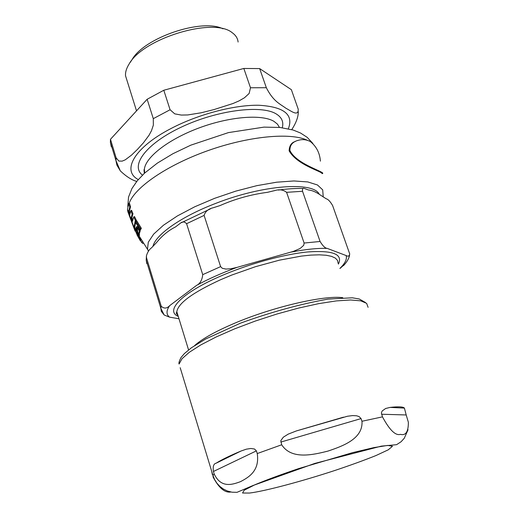 <?xml version="1.0" encoding="UTF-8"?>
<svg xmlns="http://www.w3.org/2000/svg" width="519" height="519" viewBox="0 0 519 519"><rect width="100%" height="100%" fill="white"/><g stroke="black" fill="none" stroke-linecap="round" stroke-linejoin="round"><path stroke-width="0.78" d="M222.949 28.811C201.735 18.068 143.938 37.835 132.021 59.704L130.172 62.455M110.476 139.293L116.107 157.802L118.87 161.085L122.166 161.13L125.254 159.833L131.495 155.142L137.451 149.381L143.335 142.926L149.063 135.212L151.464 130.743L153.352 125.137L153.293 118.656L147.143 99.265L110.476 139.293L110.378 142.232L111.338 146.819M136.724 181.436C131.618 179.957 126.149 176.441 120.317 170.881L116.879 165.068L115.971 160.643L120.317 170.887M292.645 128.297L291.769 129.62M259.656 68.586L266.338 87.711C273.429 101.776 280.422 104.079 285.898 108.244C290.906 110.8 298.47 117.086 298.224 109.178L291.373 89.69L259.656 68.586L243.826 68.456L250.489 87.763L249.126 93.485L244.449 97.773L239.038 100.894L232.999 103.515L213.99 109.58L201.138 112.785L187.761 114.946L181.306 115.069L174.747 113.856L170.083 109.756L163.796 90.254L147.143 99.265M163.796 90.254L243.826 68.456M238.104 42.039C237.734 38.51 235.937 35.519 232.7 33.067L232.22 32.723C213.627 16.848 142.816 38.451 129.017 64.174C126.409 68.378 125.248 72.258 125.54 75.806L127.09 80.756M194.651 345.544C202.138 338.842 215.437 331.414 234.556 323.259C272.52 307.034 324.077 295.039 342.761 297.692M271.093 191.453L274.46 190.661C279.151 189.137 283.199 189.695 286.605 192.335L304.115 243.041L303.738 245.292L300.157 248.471L293.378 251.397L237.06 267.376L230.923 268.745L225.966 269.069L222.307 268.304L220.614 266.63L204.11 215.398C205.336 211.421 208.424 208.859 213.374 207.704L219.985 205.595C235.094 198.92 250.911 194.502 267.434 192.335L271.093 191.453M302.538 191.277C302.246 188.598 302.947 187.696 304.634 188.566L308.461 189.986C312.075 190.298 316.142 192.043 320.664 195.222L326.211 198.796C328.105 199.218 330.24 201.476 332.621 205.569L349.728 253.966C349.339 256.165 348.145 256.691 346.154 255.556L327.242 248.393C325.192 248.264 322.805 245.961 320.087 241.478L302.538 191.277L286.605 192.335M151.567 247.784L156.556 242.548C162.149 235.678 168.422 230.501 175.364 227.017L180.074 223.481C182.325 221.392 184.498 221.47 186.593 223.715L202.734 274.648C202.138 280.104 200.075 283.685 196.552 285.398L169.681 305.639C166.878 308.623 164.062 308.831 161.24 306.249L146.527 257.852L146.423 255.802C147.539 252.111 149.251 249.438 151.567 247.784M161.24 306.249L160.825 308.292L161.305 311.355L164.179 315.001L169.505 317.135L178.997 318.789M339.945 268.498L344.7 264.301M146.773 262.03L146.825 263.684L146.209 260.162L146.527 257.852M406.195 414.96L408.349 422.207C408.447 431.724 405.8 435.772 400.421 434.358C395.543 435.882 389.555 430.05 382.477 416.867L381.381 412.923L382.153 410.977L385.649 408.485L390.1 407.409C398.313 406.468 403.088 406.695 404.405 408.083L406.195 414.96L381.556 414.24M361.049 418.593L361.97 421.259C363.268 438.977 342.209 446.262 327.956 451.089C313.327 454.748 291.464 460.081 281.694 444.77L280.798 440.644L283.329 437.186L288.24 434.111L296.388 430.926L347.445 416.244L352.563 415.589L356.54 415.777L359.103 416.582L361.049 418.593L280.818 442.071M256.392 450.875L257.242 453.554C259.928 471.233 248.108 477.597 240.544 481.632C232.531 484.59 221.133 488.574 214.198 474.016L213.426 471.479C212.732 466.497 213.62 463.746 216.079 463.22C221.237 459.918 229.554 455.851 241.037 451.017L246.317 449.182L250.872 448.474L254.537 449.026L256.392 450.875L213.426 471.479M408.051 429.719L404.301 438.218L401.103 441.734L396.581 444.679L381.322 446.132L314.819 463.415L252.876 485.563L237.001 492.33L231.987 492.2L227.316 490.974L223.404 489.054L219.907 486.446L216.942 483.241L214.607 479.556L212.978 475.514L213.121 477.117C218.908 488.003 224.831 492.966 230.884 492.006M211.726 471.408L212.362 474.638L212.699 474.606M320.392 161.156C319.788 153.047 316.467 146.54 310.433 141.629C306.502 139.533 302.447 139.092 298.269 140.312C292.619 141.745 289.823 145.125 289.881 150.445C295.953 163.582 322.623 171.108 322.812 173.32L322.104 173.651C322.234 171.406 297.179 165.198 289.115 150.815C289.368 145.696 291.425 142.589 295.292 141.499M139.488 237.65L140.902 240.336L140.247 240.654L136.886 234.672M137.561 228.191L136.186 227.037L136.147 229.645L136.769 230.741L136.458 228.626L137.159 228.769L138.086 233.031L138.865 233.576L139.507 230.241L139.111 229.645L138.884 230.319L137.561 228.191L138.352 227.809L139.41 229.502M141.862 242.645L140.467 240.544M141.402 242.165L142.044 241.86M135.407 222.002L140.039 229.683L140.48 228.717L135.796 221.042L135.407 222.002M140.48 228.717L141.343 228.302L140.876 229.281L140.039 229.683M135.796 221.042L136.627 220.64L141.343 228.302M142.939 243.645L141.992 242.587M136.263 232.077L138.735 235.652L138.742 234.919L137.003 232.051L135.777 231.02L136.16 232.843L139.034 237.871L136.782 233.608L136.491 231.967M139.034 237.871L139.728 237.54L139.592 236.865L138.891 237.202M136.523 230.339L135.926 230.631M137.035 230.611L137.431 231.195M138.826 235.607L139.592 236.865M136.782 233.608L137.334 233.349M138.742 234.919L139.475 234.562L139.455 235.308L138.735 235.652M139.754 231.552L139.624 233.206L138.865 233.576L139.475 234.562M136.769 230.741L137.347 230.462M137.191 228.834L137.321 229.658M136.432 226.933L137.211 226.556L138.352 227.809M136.393 226.933L137.211 226.556M139.507 230.241L140.325 229.846L140 231.435M139.111 229.645L139.793 229.32M133.681 216.955L132.501 221.276L131.138 218.136L132.15 214.107L130.782 210.682L129.802 214.723L128.667 211.48L129.737 207.113L128.634 203.571L127.512 209.339L127.616 210.883L134.012 227.432L134.713 227.088L136.153 219.868L135.329 220.27L133.681 216.955L134.499 216.559L136.153 219.868M128.634 203.571L129.432 203.169L130.541 206.718L129.393 211.123L130.068 213.088M129.737 207.113L130.541 206.718M128.667 211.48L129.393 211.123M130.782 210.682L131.586 210.286L132.955 213.711L131.871 217.772L132.754 219.842M134.012 227.432L135.329 220.27M131.138 218.136L131.871 217.772M132.15 214.107L132.955 213.711M135.77 230.916L135.148 231.221L127.972 212.07M134.162 228.451L134.849 228.113L135.757 230.825M134.272 227.303L134.849 228.113M135.777 230.799L135.154 229.327M322.37 173.087L322.104 173.651M282.304 127.726C283.809 122.004 281.823 117.43 276.348 114.011C261.518 104.553 217.156 110.216 181.773 126.896C146.241 143.465 129.977 165.457 142.466 175.137M144.632 173.087L144.36 169.408C145.32 157.413 167.981 139.546 198.608 128.102C229.197 116.6 261.699 113.966 273.928 121.336L277.418 124.093L279.456 127.408M288.343 128.764C293.838 114.615 284.042 106.778 258.949 105.26C234.413 104.754 198.349 114.238 171.199 128.433C134.181 147.487 121.368 170.783 138.275 179.574M116.107 157.802L115.971 160.643L110.378 142.232M266.338 87.711L250.489 87.763M170.083 109.756L153.293 118.656M177.991 315.513L176.81 311.679C178.257 303.141 192.847 292.489 220.581 279.735L231.688 275.083L255.484 266.688L279.475 260.155L301.39 256.094L310.926 255.101L319.23 254.823L326.146 255.251L331.55 256.36L335.365 258.112L337.551 260.441L338.109 263.289M319.25 194.236C313.333 181.332 262.932 184.9 216.157 203.227C181.118 216.527 155.343 234.841 152.91 246.512M291.055 252.111C305.594 249.315 317.654 248.076 327.242 248.393M320.087 241.478L304.115 243.041M196.552 285.398C208.132 279.066 221.639 273.059 237.06 267.376M169.505 317.135C166.145 314.417 166.203 310.589 169.681 305.639M346.154 255.556C347.192 259.078 345.109 263.36 339.913 268.401M338.394 264.1C343.176 254.206 332.919 250.158 307.611 251.962C282.849 254.362 246.674 264.508 218.629 276.984C180.975 293.559 164.977 310.946 178.257 316.395M186.593 223.715L204.11 215.398M220.614 266.63L202.734 274.648M404.405 408.083L390.1 407.409M343.487 417.159L296.388 430.926M241.037 451.017L216.079 463.22M249.503 493.05L242.542 493.018L244.209 490.208L254.874 484.778C266.318 479.997 280.889 474.613 298.587 468.631L352.459 452.672L373.894 447.605L387.706 445.419L392.5 446.256L388.257 449.817L376.022 455.526C364.487 460.158 350.85 465.115 335.105 470.396C301.98 481.308 264.612 491.266 249.503 493.05M361.97 421.259L382.477 416.867M257.242 453.554L281.694 444.77M180.197 367.718L212.978 475.514L214.198 474.016M365.441 302.493L359.239 298.976L352.33 297.796L328.066 299.1C300.319 304.056 271.184 312.049 240.647 323.084L205.641 339.011L191.42 347.762L184.407 353.556L181.066 357.468C179.256 360.926 178.594 363.112 179.074 364.04L182 358.752L189.305 352.278L200.84 344.895L216.196 336.948L234.672 328.845L255.335 321.04L277.042 313.982L298.568 308.072L318.692 303.641L336.312 300.91L350.546 299.982L360.77 300.838L366.641 303.356L368.088 307.339M137.003 232.051L137.561 231.785M138.988 233.265L139.754 232.895M136.458 228.626L136.899 228.412M139.449 231.493L140.247 231.104M140 240.252L140.662 239.934M307.469 140.325C290.595 132.189 248.406 136.16 207.503 150.789C166.56 165.366 134.499 187.67 129.147 203.318M323.246 197.012L322.701 189.863L317.485 184.985L307.786 181.929L293.962 180.956L276.666 182.201L256.866 185.653L235.743 191.141L214.6 198.336L194.748 206.776L177.388 215.93L163.459 225.227L153.65 234.134L148.311 242.178L147.506 248.971L148.408 251.248M144.34 173.352C143.945 170.284 143.951 168.967 144.36 169.408L144.71 173.015M291.756 129.62C296.135 122.899 298.315 116.944 298.289 111.747M125.54 75.806L136.523 110.858M188.566 349.91L176.81 311.679L176.265 313.392L177.998 315.539M278.372 190.071C287.701 188.78 295.966 188.254 303.174 188.494M349.566 255.296C348.95 258.533 346.932 261.978 343.507 265.637M164.173 315.007L160.825 308.292L146.209 260.162L146.423 255.802M181.546 222.645L210.409 208.891M136.27 232.149L135.809 231.234M139.3 231.772L140.091 231.39M133.947 227.296L127.512 209.339M148.59 251.001L138.897 235.574M134.661 227.114L136.244 230.475M312.86 143.419L307.164 137.327L300.527 133.013L293.235 130.061L279.988 127.46L263.989 127.123L228.412 132.605L190.83 145.151L172.918 153.715L157.348 163.122L144.593 173.119L137.224 180.826L131.949 188.501L128.537 197.064L127.791 206.491"/></g></svg>
